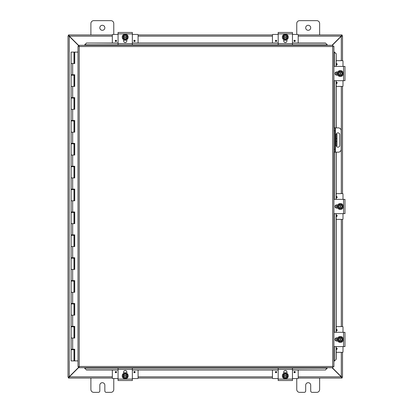 <?xml version="1.0" encoding="UTF-8"?>
<svg xmlns="http://www.w3.org/2000/svg" width="413" height="413" viewBox="0 0 413 413"><rect width="100%" height="100%" fill="white"/><g stroke="black" fill="none" stroke-linecap="round" stroke-linejoin="round"><path stroke-width="0.62" d="M319.636 378.055L319.636 389.49A2.86 2.86 0 0 1 316.776 392.35L312.135 392.35A1.43 1.43 0 0 1 310.705 390.92L310.705 385.2A2.504 2.504 0 0 0 308.196 382.696A2.504 2.504 0 0 0 305.692 385.2L305.692 390.92A1.43 1.43 0 0 1 304.262 392.35L299.621 392.35A2.86 2.86 0 0 1 296.761 389.49L296.761 378.551M104.84 27.8A2.504 2.504 0 0 1 102.336 30.304A2.504 2.504 0 0 1 99.827 27.8A2.504 2.504 0 0 1 102.336 25.291A2.504 2.504 0 0 1 104.84 27.8M90.896 34.945L90.896 23.51A2.86 2.86 0 0 1 93.756 20.65L110.911 20.65A2.86 2.86 0 0 1 113.771 23.51L113.771 34.449M113.771 378.551L113.771 389.49A2.86 2.86 0 0 1 110.911 392.35L106.27 392.35A1.43 1.43 0 0 1 104.84 390.92L104.84 385.2A2.504 2.504 0 0 0 102.336 382.696A2.504 2.504 0 0 0 99.827 385.2L99.827 390.92A1.43 1.43 0 0 1 98.397 392.35L93.756 392.35A2.86 2.86 0 0 1 90.896 389.49L90.896 378.055M336.12 138.592L336.967 138.592L336.967 134.302L336.12 134.302L336.12 145.743L336.967 145.743L336.967 141.452L336.12 141.452M336.967 138.592L336.967 141.452M310.705 27.8A2.504 2.504 0 0 1 308.196 30.304A2.504 2.504 0 0 1 305.692 27.8A2.504 2.504 0 0 1 308.196 25.291A2.504 2.504 0 0 1 310.705 27.8M296.761 34.449L296.761 23.51A2.86 2.86 0 0 1 299.621 20.65L316.776 20.65A2.86 2.86 0 0 1 319.636 23.51L319.636 34.945M78.986 366.966L69.229 376.723L68.021 377.079L68.021 35.921L69.229 36.277L78.986 46.034M78.986 45.781L69.353 36.148L68.997 34.945L112.341 34.945M332.269 45.311L341.303 36.277L342.511 35.921L342.511 60.68M332.016 367.689L341.179 376.852L341.536 378.055L298.191 378.055M68.868 377.079L68.021 377.152L69.229 376.723L69.229 36.277L68.021 35.921L68.868 35.921M342.511 352.32L342.511 377.079L341.303 376.723L332.269 367.689M341.303 352.32L341.303 376.723L342.511 377.079L341.665 377.079M341.665 35.921L342.511 35.921L341.303 36.277L341.303 60.68M342.511 86.41L342.511 193.635M342.511 219.365L342.511 326.59M112.341 378.055L68.997 378.055L69.353 376.852L78.986 367.219M112.341 376.852L69.353 376.852L68.997 378.055L68.444 378.055L68.444 377.208L68.997 377.208M341.536 377.208L342.088 377.208L342.088 378.055L341.536 378.055L341.179 376.852L298.191 376.852M272.456 378.055L138.076 378.055M298.191 34.945L341.536 34.945L341.179 36.148L332.016 45.311M298.191 36.148L341.179 36.148L341.536 34.945L342.088 34.945L342.088 35.792L341.536 35.792M68.997 35.792L68.444 35.792L68.444 34.945L68.997 34.945L69.353 36.148L112.341 36.148M138.076 34.945L272.456 34.945M336.228 134.302A1.786 1.786 0 0 1 339.765 134.664L339.765 145.381A1.786 1.786 0 0 1 336.228 145.743M333.91 152.175L338.335 152.175A2.86 2.86 0 0 0 341.19 149.315L341.19 130.73A2.86 2.86 0 0 0 338.335 127.87L333.91 127.87M333.91 130.73L334.757 130.73L334.757 127.87M334.757 152.175L334.757 149.315L333.91 149.315M334.757 130.73L334.757 149.315M84.701 368.272L86.42 369.96L84.701 368.272M84.701 368.128L84.701 367.689M86.42 369.816L118.061 369.816M132.356 369.816L278.176 369.816M292.471 369.816L325.506 369.96L327.22 368.128L325.506 369.816M327.22 368.128L327.22 367.689M334.499 360.998L336.187 359.284L334.499 360.998M334.349 360.998L333.91 360.998M336.037 359.284L336.037 346.6M336.037 340.968L336.037 337.942M336.037 332.305L336.037 213.65M336.037 208.013L336.037 204.987M336.037 199.35L336.037 152.175M336.037 127.87L336.037 80.695M336.037 75.058L336.037 72.032M336.037 66.4L336.187 53.716L334.349 52.002L336.037 53.716M334.349 52.002L333.91 52.002M327.22 44.728L325.506 43.04L327.22 44.728M327.22 44.872L327.22 45.311M325.506 43.184L292.471 43.184M278.176 43.184L132.356 43.184M118.061 43.184L86.42 43.04L84.701 44.872L86.42 43.184M84.701 44.872L84.701 45.311M336.187 359.284L336.187 346.6M336.187 341.014L336.187 337.896M336.187 332.305L336.187 213.65M336.187 208.059L336.187 204.941M336.187 199.35L336.187 152.175M336.187 127.87L336.187 80.695M336.187 75.104L336.187 71.986M336.187 66.4L336.187 53.716M86.42 369.96L118.061 369.96M132.356 369.96L278.176 369.96M292.471 369.96L325.506 369.96M325.506 43.04L292.471 43.04M278.176 43.04L132.356 43.04M118.061 43.04L86.42 43.04M78.986 45.311L79.213 46.514L78.986 45.311L332.94 45.311L332.708 46.514L332.94 45.311M79.022 367.653L79.213 366.486L332.708 366.486L332.708 46.514L333.91 46.282L333.91 366.718L332.708 366.486L332.94 367.689L78.986 367.689L79.213 366.486L78.011 366.718L79.213 366.486L78.986 367.689M78.052 46.323L79.213 46.514L78.011 46.282L79.213 46.514L79.213 366.486L78.052 366.677M333.874 46.323L332.708 46.514L333.91 46.282M333.874 366.677L332.708 366.486L332.94 367.689M78.011 366.718L78.011 46.282M332.708 366.486L333.91 366.718M74.598 349.233L74.598 349.692L71.108 349.692L71.108 360.9L74.655 360.9L74.655 349.233M72.662 63.54L72.662 74.748L71.108 74.748L71.108 52.1L74.712 52.1L74.712 63.54L71.108 63.54L73.968 63.54L73.968 52.1M73.968 75.202L71.108 75.202L71.108 86.41L73.968 86.41L73.968 75.202L74.598 75.202L74.598 74.748M73.968 98.077L71.108 98.077L71.108 109.285L73.968 109.285L73.968 98.077L74.598 98.077L74.598 97.623M73.968 120.952L71.108 120.952L71.108 132.16L73.968 132.16L73.968 120.952L74.598 120.952L74.598 120.493M73.968 143.827L71.108 143.827L71.108 155.035L73.968 155.035L73.968 143.827L74.598 143.827L74.598 143.368M73.968 166.697L71.108 166.697L71.108 177.91L73.968 177.91L73.968 166.697L74.598 166.697L74.598 166.243M73.968 189.572L71.108 189.572L71.108 200.78L73.968 200.78L73.968 189.572L74.598 189.572L74.598 189.118M73.968 212.447L71.108 212.447L71.108 223.655L73.968 223.655L73.968 212.447L74.598 212.447L74.598 211.988M73.968 235.322L71.108 235.322L71.108 246.53L73.968 246.53L73.968 235.322L74.598 235.322L74.598 234.863M73.968 258.197L71.108 258.197L71.108 269.405L73.968 269.405L73.968 258.197L74.598 258.197L74.598 257.738M73.968 281.067L71.108 281.067L71.108 292.275L73.968 292.275L73.968 281.067L74.598 281.067L74.598 280.613M73.968 303.942L71.108 303.942L71.108 315.15L73.968 315.15L73.968 303.942L74.598 303.942L74.598 303.483M73.968 326.817L71.108 326.817L71.108 338.025L73.968 338.025L73.968 326.817L74.598 326.817L74.598 326.358M74.655 63.54L74.655 52.1M72.662 74.748L74.712 74.748L74.712 86.41L71.108 86.41L71.108 97.623L74.712 97.623L74.712 109.285L71.108 109.285L71.108 120.493L74.712 120.493L74.712 132.16L71.108 132.16L71.108 143.368L74.712 143.368L74.712 155.035L71.108 155.035L71.108 166.243L74.712 166.243L74.712 177.91L71.108 177.91L71.108 189.118L74.712 189.118L74.712 200.78L71.108 200.78L71.108 211.988L74.712 211.988L74.712 223.655L71.108 223.655L71.108 234.863L74.712 234.863L74.712 246.53L71.108 246.53L71.108 257.738L74.712 257.738L74.712 269.405L71.108 269.405L71.108 280.613L74.712 280.613L74.712 292.275L71.108 292.275L71.108 303.483L74.712 303.483L74.712 315.15L71.108 315.15L71.108 326.358L74.712 326.358L74.712 338.025L71.108 338.025L71.108 349.233L74.712 349.233L74.712 360.9L78.011 360.9M74.655 86.41L74.655 74.748M74.655 109.285L74.655 97.623M74.655 132.16L74.655 120.493M74.655 155.035L74.655 143.368M74.655 177.91L74.655 166.243M74.655 200.78L74.655 189.118M74.655 223.655L74.655 211.988M74.655 246.53L74.655 234.863M74.655 269.405L74.655 257.738M74.655 292.275L74.655 280.613M74.655 315.15L74.655 303.483M74.655 338.025L74.655 326.358M78.011 52.1L74.712 52.1M132.356 369.439L132.356 368.009L118.061 368.009L118.061 380.523L132.356 380.523L132.356 369.439L118.061 369.439M129.568 380.523L120.957 380.523M123.601 373.362L123.601 372.123A1.606 1.606 0 0 1 125.206 370.513A1.606 1.606 0 0 1 126.817 372.123L126.817 373.362M125.206 378.84A2.974 2.974 0 0 1 122.233 375.866A2.974 2.974 0 0 1 125.206 372.893A2.974 2.974 0 0 1 128.18 375.866A2.974 2.974 0 0 1 125.206 378.84M123.064 375.438L127.354 375.438L127.354 376.295L123.064 376.295L123.064 374.627L124.137 374.008A2.142 2.142 0 0 0 123.105 375.438M127.307 375.438A2.142 2.142 0 0 0 126.28 374.008L127.354 374.627L127.354 375.438M127.354 376.295L127.354 377.105L126.28 377.725A2.142 2.142 0 0 0 127.307 376.295M123.105 376.295A2.142 2.142 0 0 0 126.28 377.725L125.206 378.344L123.064 377.105L123.064 376.295M126.868 376.295A1.714 1.714 0 0 1 123.549 376.295M123.549 375.438A1.714 1.714 0 0 1 126.868 375.438M126.28 374.008A2.142 2.142 0 0 0 124.137 374.008L125.206 373.388L126.28 374.008M126.481 372.97L126.75 373.104M126.435 372.954L125.846 372.769L126.435 372.954M138.076 369.96L138.076 378.205A0.341 0.341 0 0 1 137.73 378.551L132.356 378.551M118.061 378.551L112.682 378.551A0.341 0.341 0 0 1 112.341 378.205L112.341 369.96M135.128 372.108A0.63 0.63 0 0 1 134.499 372.738A0.63 0.63 0 0 1 133.869 372.108A0.63 0.63 0 0 1 134.499 371.478A0.63 0.63 0 0 1 135.128 372.108M116.543 372.108A0.63 0.63 0 0 1 115.914 372.738A0.63 0.63 0 0 1 115.284 372.108A0.63 0.63 0 0 1 115.914 371.478A0.63 0.63 0 0 1 116.543 372.108M123.601 372.831L124.323 372.831M126.094 372.831L126.817 372.831M118.061 43.561L118.061 44.991L132.356 44.991L132.356 32.477L118.061 32.477L118.061 43.561L132.356 43.561M120.844 32.477L129.46 32.477M126.817 39.638L126.817 40.877A1.606 1.606 0 0 1 125.206 42.487A1.606 1.606 0 0 1 123.601 40.877L123.601 39.638M125.206 34.16A2.974 2.974 0 0 1 128.18 37.134A2.974 2.974 0 0 1 125.206 40.107A2.974 2.974 0 0 1 122.233 37.134A2.974 2.974 0 0 1 125.206 34.16M127.354 37.562L123.064 37.562L123.064 36.705L127.354 36.705L127.354 38.373L126.28 38.992A2.142 2.142 0 0 0 127.307 37.562M123.105 37.562A2.142 2.142 0 0 0 124.137 38.992L123.064 38.373L123.064 37.562M123.064 36.705L123.064 35.895L124.137 35.275A2.142 2.142 0 0 0 123.105 36.705M127.307 36.705A2.142 2.142 0 0 0 124.137 35.275L125.206 34.656L127.354 35.895L127.354 36.705M123.549 36.705A1.714 1.714 0 0 1 126.868 36.705M126.868 37.562A1.714 1.714 0 0 1 123.549 37.562M124.137 38.992A2.142 2.142 0 0 0 126.28 38.992L125.206 39.612L124.137 38.992M123.983 40.046L124.571 40.231L123.983 40.046M125.025 40.293L126.492 40.025M112.341 43.04L112.341 34.795A0.341 0.341 0 0 1 112.682 34.449L118.061 34.449M132.356 34.449L137.73 34.449A0.341 0.341 0 0 1 138.076 34.795L138.076 43.04M115.284 40.892A0.63 0.63 0 0 1 115.914 40.262A0.63 0.63 0 0 1 116.543 40.892A0.63 0.63 0 0 1 115.914 41.522A0.63 0.63 0 0 1 115.284 40.892M133.869 40.892A0.63 0.63 0 0 1 134.499 40.262A0.63 0.63 0 0 1 135.128 40.892A0.63 0.63 0 0 1 134.499 41.522A0.63 0.63 0 0 1 133.869 40.892M126.817 40.169L126.089 40.169M124.323 40.169L123.601 40.169M292.471 369.439L292.471 368.009L278.176 368.009L278.176 380.523L292.471 380.523L292.471 369.439L278.176 369.439M289.689 380.523L281.072 380.523M283.716 373.362L283.716 372.123A1.606 1.606 0 0 1 285.326 370.513A1.606 1.606 0 0 1 286.932 372.123L286.932 373.362M285.326 378.84A2.974 2.974 0 0 1 282.353 375.866A2.974 2.974 0 0 1 285.326 372.893A2.974 2.974 0 0 1 288.3 375.866A2.974 2.974 0 0 1 285.326 378.84M283.179 375.438L287.469 375.438L287.469 376.295L283.179 376.295L283.179 374.627L284.252 374.008A2.142 2.142 0 0 0 283.225 375.438M287.427 375.438A2.142 2.142 0 0 0 286.395 374.008L287.469 374.627L287.469 375.438M287.469 376.295L287.469 377.105L286.395 377.725A2.142 2.142 0 0 0 287.427 376.295M283.225 376.295A2.142 2.142 0 0 0 286.395 377.725L285.326 378.344L283.179 377.105L283.179 376.295M286.983 376.295A1.714 1.714 0 0 1 283.664 376.295M283.664 375.438A1.714 1.714 0 0 1 286.983 375.438M286.395 374.008A2.142 2.142 0 0 0 284.252 374.008L285.326 373.388L286.395 374.008M286.596 372.97L286.865 373.104M286.55 372.954L285.961 372.769L286.55 372.954M284.676 372.774L284.041 372.975M298.191 369.96L298.191 378.205A0.341 0.341 0 0 1 297.85 378.551L292.471 378.551M278.176 378.551L272.802 378.551A0.341 0.341 0 0 1 272.456 378.205L272.456 369.96M295.249 372.108A0.63 0.63 0 0 1 294.619 372.738A0.63 0.63 0 0 1 293.989 372.108A0.63 0.63 0 0 1 294.619 371.478A0.63 0.63 0 0 1 295.249 372.108M276.664 372.108A0.63 0.63 0 0 1 276.034 372.738A0.63 0.63 0 0 1 275.404 372.108A0.63 0.63 0 0 1 276.034 371.478A0.63 0.63 0 0 1 276.664 372.108M283.716 372.831L284.443 372.831M286.209 372.831L286.932 372.831M278.176 43.561L278.176 44.991L292.471 44.991L292.471 32.477L278.176 32.477L278.176 43.561L292.471 43.561M286.932 39.638L286.932 40.877A1.606 1.606 0 0 1 285.326 42.487A1.606 1.606 0 0 1 283.716 40.877L283.716 39.638M285.326 34.16A2.974 2.974 0 0 1 288.3 37.134A2.974 2.974 0 0 1 285.326 40.107A2.974 2.974 0 0 1 282.353 37.134A2.974 2.974 0 0 1 285.326 34.16M287.469 37.562L283.179 37.562L283.179 36.705L287.469 36.705L287.469 38.373L286.395 38.992A2.142 2.142 0 0 0 287.427 37.562M283.225 37.562A2.142 2.142 0 0 0 284.252 38.992L283.179 38.373L283.179 37.562M283.179 36.705L283.179 35.895L284.252 35.275A2.142 2.142 0 0 0 283.225 36.705M287.427 36.705A2.142 2.142 0 0 0 284.252 35.275L285.326 34.656L287.469 35.895L287.469 36.705M283.664 36.705A1.714 1.714 0 0 1 286.983 36.705M286.983 37.562A1.714 1.714 0 0 1 283.664 37.562M284.252 38.992A2.142 2.142 0 0 0 286.395 38.992L285.326 39.612L284.252 38.992M284.098 40.046L284.686 40.231L284.098 40.046M285.14 40.293L286.607 40.025M272.456 43.04L272.456 34.795A0.341 0.341 0 0 1 272.802 34.449L278.176 34.449M292.471 34.449L297.85 34.449A0.341 0.341 0 0 1 298.191 34.795L298.191 43.04M275.404 40.892A0.63 0.63 0 0 1 276.034 40.262A0.63 0.63 0 0 1 276.664 40.892A0.63 0.63 0 0 1 276.034 41.522A0.63 0.63 0 0 1 275.404 40.892M293.989 40.892A0.63 0.63 0 0 1 294.619 40.262A0.63 0.63 0 0 1 295.249 40.892A0.63 0.63 0 0 1 294.619 41.522A0.63 0.63 0 0 1 293.989 40.892M286.932 40.169L286.209 40.169M284.438 40.169L283.716 40.169M333.91 346.6L344.979 346.6L344.979 332.305L333.91 332.305M337.819 341.061L336.574 341.061A1.606 1.606 0 0 1 334.969 339.455A1.606 1.606 0 0 1 336.574 337.849L337.819 337.849M343.296 339.455A2.974 2.974 0 0 1 340.322 342.429A2.974 2.974 0 0 1 337.349 339.455A2.974 2.974 0 0 1 340.322 336.481A2.974 2.974 0 0 1 343.296 339.455M339.894 341.597L339.894 337.307L340.751 337.307L340.751 341.597L339.083 341.597L338.464 340.529A2.142 2.142 0 0 0 339.894 341.556M339.894 337.354A2.142 2.142 0 0 0 338.464 338.381L339.083 337.307L339.894 337.307M340.751 337.307L341.561 337.307L342.181 338.381A2.142 2.142 0 0 0 340.751 337.354M340.751 341.556A2.142 2.142 0 0 0 342.181 338.381L342.8 339.455L341.561 341.597L340.751 341.597M340.751 337.793A1.714 1.714 0 0 1 340.751 341.117M339.894 341.117A1.714 1.714 0 0 1 339.894 337.793M338.464 338.381A2.142 2.142 0 0 0 338.464 340.529L337.844 339.455L338.464 338.381M337.421 338.201L337.56 337.911M337.406 338.226L337.225 338.815L337.406 338.226M337.163 339.274L337.431 340.735M336.187 326.59L342.661 326.59A0.341 0.341 0 0 1 343.002 326.931L343.002 332.305M343.002 346.6L343.002 351.979A0.341 0.341 0 0 1 342.661 352.32L336.187 352.32M336.187 329.662A0.63 0.63 0 0 1 337.194 330.163A0.63 0.63 0 0 1 336.187 330.663M336.187 348.247A0.63 0.63 0 0 1 337.194 348.748A0.63 0.63 0 0 1 336.187 349.248M337.287 341.061L337.287 340.338M337.287 338.572L337.287 337.849M333.91 213.65L344.979 213.65L344.979 199.35L333.91 199.35M337.819 208.106L336.574 208.106A1.606 1.606 0 0 1 334.969 206.5A1.606 1.606 0 0 1 336.574 204.894L337.819 204.894M343.296 206.5A2.974 2.974 0 0 1 340.322 209.474A2.974 2.974 0 0 1 337.349 206.5A2.974 2.974 0 0 1 340.322 203.526A2.974 2.974 0 0 1 343.296 206.5M339.894 208.642L339.894 204.358L340.751 204.358L340.751 208.642L339.083 208.642L338.464 207.574A2.142 2.142 0 0 0 339.894 208.601M339.894 204.399A2.142 2.142 0 0 0 338.464 205.426L339.083 204.358L339.894 204.358M340.751 204.358L341.561 204.358L342.181 205.426A2.142 2.142 0 0 0 340.751 204.399M340.751 208.601A2.142 2.142 0 0 0 342.181 205.426L342.8 206.5L341.561 208.642L340.751 208.642M340.751 204.838A1.714 1.714 0 0 1 340.751 208.162M339.894 208.162A1.714 1.714 0 0 1 339.894 204.838M338.464 205.426A2.142 2.142 0 0 0 338.464 207.574L337.844 206.5L338.464 205.426M337.349 205.421L337.56 204.956M337.163 206.319L337.431 207.785M336.187 193.635L342.661 193.635A0.341 0.341 0 0 1 343.002 193.976L343.002 199.35M343.002 213.65L343.002 219.024A0.341 0.341 0 0 1 342.661 219.365L336.187 219.365M336.187 196.707A0.63 0.63 0 0 1 337.194 197.207A0.63 0.63 0 0 1 336.187 197.708M336.187 215.292A0.63 0.63 0 0 1 337.194 215.792A0.63 0.63 0 0 1 336.187 216.293M337.287 208.106L337.287 207.383M337.287 205.617L337.287 204.894M333.91 80.695L344.979 80.695L344.979 66.4L333.91 66.4M337.819 75.151L336.574 75.151A1.606 1.606 0 0 1 334.969 73.545A1.606 1.606 0 0 1 336.574 71.939L337.819 71.939M343.296 73.545A2.974 2.974 0 0 1 340.322 76.519A2.974 2.974 0 0 1 337.349 73.545A2.974 2.974 0 0 1 340.322 70.571A2.974 2.974 0 0 1 343.296 73.545M339.894 75.693L339.894 71.403L340.751 71.403L340.751 75.693L339.083 75.693L338.464 74.619A2.142 2.142 0 0 0 339.894 75.646M339.894 71.444A2.142 2.142 0 0 0 338.464 72.471L339.083 71.403L339.894 71.403M340.751 71.403L341.561 71.403L342.181 72.471A2.142 2.142 0 0 0 340.751 71.444M340.751 75.646A2.142 2.142 0 0 0 342.181 72.471L342.8 73.545L341.561 75.693L340.751 75.693M340.751 71.883A1.714 1.714 0 0 1 340.751 75.207M339.894 75.207A1.714 1.714 0 0 1 339.894 71.883M338.464 72.471A2.142 2.142 0 0 0 338.464 74.619L337.844 73.545L338.464 72.471M337.349 72.466L337.56 72.001M337.406 72.321L337.225 72.91L337.406 72.321M336.187 60.68L342.661 60.68A0.341 0.341 0 0 1 343.002 61.021L343.002 66.4M343.002 80.695L343.002 86.069A0.341 0.341 0 0 1 342.661 86.41L336.187 86.41M336.187 63.752A0.63 0.63 0 0 1 337.194 64.252A0.63 0.63 0 0 1 336.187 64.753M336.187 82.337A0.63 0.63 0 0 1 337.194 82.837A0.63 0.63 0 0 1 336.187 83.338M337.287 75.151L337.287 74.428M337.287 72.662L337.287 71.939M341.303 326.59L341.303 219.365M341.303 193.635L341.303 86.41M138.076 376.852L272.456 376.852M272.456 36.148L138.076 36.148M335.475 152.175L335.475 127.87M327.22 368.107L292.471 368.107M278.176 368.107L132.356 368.107M118.061 368.107L84.701 368.107M334.334 52.002L334.334 66.4M334.334 80.695L334.334 127.87M334.334 152.175L334.334 199.35M334.334 213.65L334.334 332.305M334.334 346.6L334.334 360.998M84.701 44.893L118.061 44.893M132.356 44.893L278.176 44.893M292.471 44.893L327.22 44.893M332.708 46.514L79.213 46.514M72.662 86.41L72.662 97.623M72.662 109.285L72.662 120.493M72.662 132.16L72.662 143.368M72.662 155.035L72.662 166.243M72.662 177.91L72.662 189.118M72.662 200.78L72.662 211.988M72.662 223.655L72.662 234.863M72.662 246.53L72.662 257.738M72.662 269.405L72.662 280.613M72.662 292.275L72.662 303.483M72.662 315.15L72.662 326.358M72.662 338.025L72.662 349.233M132.356 379.093L118.061 379.093M134.499 371.741A0.367 0.367 0 0 1 134.865 372.108A0.367 0.367 0 0 1 134.499 372.474A0.367 0.367 0 0 1 134.132 372.108A0.367 0.367 0 0 1 134.499 371.741M115.914 371.741A0.367 0.367 0 0 1 116.28 372.108A0.367 0.367 0 0 1 115.914 372.474A0.367 0.367 0 0 1 115.547 372.108A0.367 0.367 0 0 1 115.914 371.741M118.061 33.907L132.356 33.907M115.914 41.259A0.367 0.367 0 0 1 115.547 40.892A0.367 0.367 0 0 1 115.914 40.526A0.367 0.367 0 0 1 116.28 40.892A0.367 0.367 0 0 1 115.914 41.259M134.499 41.259A0.367 0.367 0 0 1 134.132 40.892A0.367 0.367 0 0 1 134.499 40.526A0.367 0.367 0 0 1 134.865 40.892A0.367 0.367 0 0 1 134.499 41.259M292.471 379.093L278.176 379.093M294.619 371.741A0.367 0.367 0 0 1 294.985 372.108A0.367 0.367 0 0 1 294.619 372.474A0.367 0.367 0 0 1 294.252 372.108A0.367 0.367 0 0 1 294.619 371.741M276.034 371.741A0.367 0.367 0 0 1 276.4 372.108A0.367 0.367 0 0 1 276.034 372.474A0.367 0.367 0 0 1 275.667 372.108A0.367 0.367 0 0 1 276.034 371.741M278.176 33.907L292.471 33.907M276.034 41.259A0.367 0.367 0 0 1 275.667 40.892A0.367 0.367 0 0 1 276.034 40.526A0.367 0.367 0 0 1 276.4 40.892A0.367 0.367 0 0 1 276.034 41.259M294.619 41.259A0.367 0.367 0 0 1 294.252 40.892A0.367 0.367 0 0 1 294.619 40.526A0.367 0.367 0 0 1 294.985 40.892A0.367 0.367 0 0 1 294.619 41.259M343.549 332.305L343.549 346.6M336.197 330.163A0.367 0.367 0 0 1 336.564 329.796A0.367 0.367 0 0 1 336.931 330.163A0.367 0.367 0 0 1 336.564 330.529A0.367 0.367 0 0 1 336.197 330.163M336.197 348.748A0.367 0.367 0 0 1 336.564 348.381A0.367 0.367 0 0 1 336.931 348.748A0.367 0.367 0 0 1 336.564 349.114A0.367 0.367 0 0 1 336.197 348.748M343.549 199.35L343.549 213.65M336.197 197.207A0.367 0.367 0 0 1 336.564 196.841A0.367 0.367 0 0 1 336.931 197.207A0.367 0.367 0 0 1 336.564 197.574A0.367 0.367 0 0 1 336.197 197.207M336.197 215.792A0.367 0.367 0 0 1 336.564 215.426A0.367 0.367 0 0 1 336.931 215.792A0.367 0.367 0 0 1 336.564 216.159A0.367 0.367 0 0 1 336.197 215.792M343.549 66.4L343.549 80.695M336.197 64.252A0.367 0.367 0 0 1 336.564 63.886A0.367 0.367 0 0 1 336.931 64.252A0.367 0.367 0 0 1 336.564 64.619A0.367 0.367 0 0 1 336.197 64.252M336.197 82.837A0.367 0.367 0 0 1 336.564 82.471A0.367 0.367 0 0 1 336.931 82.837A0.367 0.367 0 0 1 336.564 83.204A0.367 0.367 0 0 1 336.197 82.837M73.968 349.692L73.968 360.9M71.852 349.692L71.852 349.233M71.852 326.817L71.852 326.358M71.852 303.942L71.852 303.483M71.852 281.067L71.852 280.613M71.852 258.197L71.852 257.738M71.852 235.322L71.852 234.863M71.852 212.447L71.852 211.988M71.852 189.572L71.852 189.118M71.852 166.697L71.852 166.243M71.852 143.827L71.852 143.368M71.852 120.952L71.852 120.493M71.852 98.077L71.852 97.623M71.852 75.202L71.852 74.748M73.225 349.692L73.225 349.233M73.225 326.817L73.225 326.358M73.225 303.942L73.225 303.483M73.225 281.067L73.225 280.613M73.225 258.197L73.225 257.738M73.225 235.322L73.225 234.863M73.225 212.447L73.225 211.988M73.225 189.572L73.225 189.118M73.225 166.697L73.225 166.243M73.225 143.827L73.225 143.368M73.225 120.952L73.225 120.493M73.225 98.077L73.225 97.623M73.225 75.202L73.225 74.748M126.817 373.145L126.461 372.965M126.171 372.856L125.805 372.758M125.392 372.707L124.638 372.758M124.241 372.856L123.626 373.13M125.857 40.226L126.533 40.004M123.601 39.855L123.957 40.035M124.246 40.144L124.612 40.242M126.171 40.144L126.791 39.87M126.729 39.906L126.228 40.123M284.743 372.758L283.999 372.996M286.932 373.145L286.576 372.965M286.286 372.856L285.92 372.758M285.507 372.707L284.753 372.758M284.361 372.856L283.741 373.13M283.803 373.094L284.304 372.877M285.904 40.242L286.653 40.004M283.716 39.855L284.072 40.035M284.361 40.144L284.727 40.242M286.292 40.144L286.906 39.87M286.849 39.906L286.348 40.123M337.214 340.033L337.452 340.782M337.313 338.49L337.214 338.856M337.313 340.42L337.581 341.035M337.214 207.078L337.452 207.827M337.313 205.535L337.214 205.901M337.313 207.465L337.581 208.08M337.313 72.58L337.214 72.946M337.163 73.364L337.209 74.118M337.313 74.51L337.581 75.125"/></g></svg>
